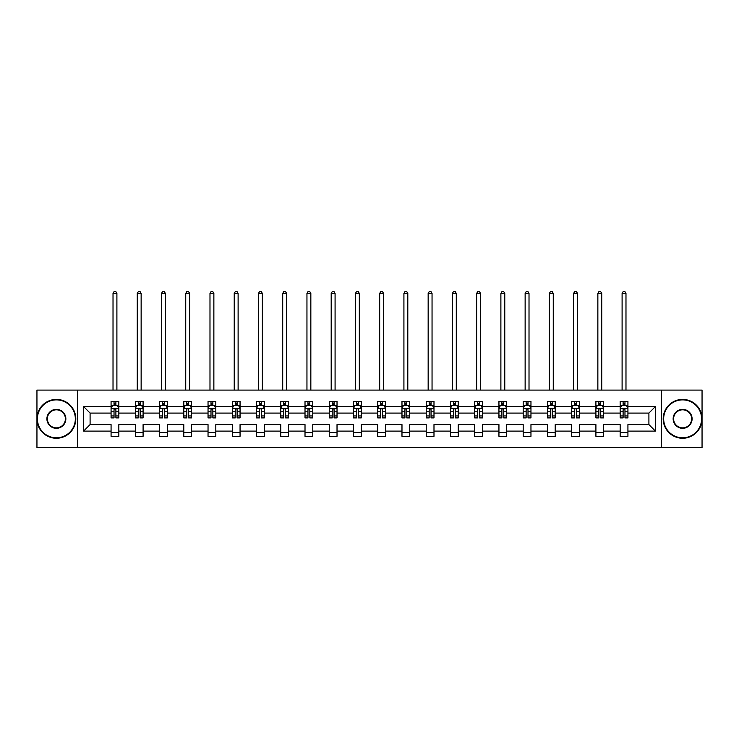<?xml version="1.0" encoding="UTF-8"?>
<svg xmlns="http://www.w3.org/2000/svg" width="739" height="739" viewBox="0 0 739 739"><rect width="100%" height="100%" fill="white"/><g stroke="black" fill="none" stroke-linecap="round" stroke-linejoin="round"><path stroke-width="1.11" d="M661.414 390.09L36.95 390.09L36.95 447.585L702.05 447.585L702.05 390.09L661.414 390.09L661.414 447.585M627.928 431.114L627.928 424.592L648.907 424.592L655.428 431.114L627.928 431.114L627.928 436.324L620.16 436.324L620.16 431.114L603.68 431.114L603.68 436.324L595.911 436.324L595.911 431.114L579.441 431.114L579.441 436.324L571.672 436.324L571.672 431.114L555.201 431.114L555.201 436.324L547.433 436.324L547.433 431.114L530.962 431.114L530.962 436.324L523.184 436.324L523.184 431.114L506.714 431.114L506.714 436.324L498.945 436.324L498.945 431.114L482.475 431.114L482.475 436.324L474.706 436.324L474.706 431.114L458.235 431.114L458.235 436.324L450.457 436.324L450.457 431.114L433.987 431.114L433.987 436.324L426.218 436.324L426.218 431.114L409.748 431.114L409.748 436.324L401.979 436.324L401.979 431.114L385.509 431.114L385.509 436.324L377.74 436.324L377.74 431.114L361.26 431.114L361.26 436.324L353.491 436.324L353.491 431.114L337.021 431.114L337.021 436.324L329.252 436.324L329.252 431.114L312.782 431.114L312.782 436.324L305.013 436.324L305.013 431.114L288.543 431.114L288.543 436.324L280.765 436.324L280.765 431.114L264.294 431.114L264.294 436.324L256.525 436.324L256.525 431.114L240.055 431.114L240.055 436.324L232.286 436.324L232.286 431.114L215.816 431.114L215.816 436.324L208.038 436.324L208.038 431.114L191.567 431.114L191.567 436.324L183.799 436.324L183.799 431.114L167.328 431.114L167.328 436.324L159.559 436.324L159.559 431.114L143.089 431.114L143.089 436.324L135.32 436.324L135.32 431.114L118.84 431.114L118.84 436.324L111.072 436.324L111.072 431.114L83.572 431.114L83.572 406.561L111.072 406.561L111.072 401.36L118.84 401.36L118.84 406.561L135.32 406.561L135.32 401.36L143.089 401.36L143.089 406.561L159.559 406.561L159.559 401.36L167.328 401.36L167.328 406.561L183.799 406.561L183.799 401.36L191.567 401.36L191.567 406.561L208.038 406.561L208.038 401.36L215.816 401.36L215.816 406.561L232.286 406.561L232.286 401.36L240.055 401.36L240.055 406.561L256.525 406.561L256.525 401.36L264.294 401.36L264.294 406.561L280.765 406.561L280.765 401.36L288.543 401.36L288.543 406.561L305.013 406.561L305.013 401.36L312.782 401.36L312.782 406.561L329.252 406.561L329.252 401.36L337.021 401.36L337.021 406.561L353.491 406.561L353.491 401.36L361.26 401.36L361.26 406.561L377.74 406.561L377.74 401.36L385.509 401.36L385.509 406.561L401.979 406.561L401.979 401.36L409.748 401.36L409.748 406.561L426.218 406.561L426.218 401.36L433.987 401.36L433.987 406.561L450.457 406.561L450.457 401.36L458.235 401.36L458.235 406.561L474.706 406.561L474.706 401.36L482.475 401.36L482.475 406.561L498.945 406.561L498.945 401.36L506.714 401.36L506.714 406.561L523.184 406.561L523.184 401.36L530.962 401.36L530.962 406.561L547.433 406.561L547.433 401.36L555.201 401.36L555.201 406.561L571.672 406.561L571.672 401.36L579.441 401.36L579.441 406.561L595.911 406.561L595.911 401.36L603.68 401.36L603.68 406.561L620.16 406.561L620.16 401.36L627.928 401.36L627.928 406.561L655.428 406.561L655.428 431.114M77.586 447.585L77.586 390.09M620.16 406.561L620.16 413.092L603.68 413.092L603.68 406.561M603.68 431.114L603.68 424.592L620.16 424.592L620.16 431.114M595.911 406.561L595.911 413.092L579.441 413.092L579.441 406.561M579.441 431.114L579.441 424.592L595.911 424.592L595.911 431.114M571.672 406.561L571.672 413.092L555.201 413.092L555.201 406.561M555.201 431.114L555.201 424.592L571.672 424.592L571.672 431.114M547.433 406.561L547.433 413.092L530.962 413.092L530.962 406.561M530.962 431.114L530.962 424.592L547.433 424.592L547.433 431.114M523.184 406.561L523.184 413.092L506.714 413.092L506.714 406.561M506.714 431.114L506.714 424.592L523.184 424.592L523.184 431.114M498.945 406.561L498.945 413.092L482.475 413.092L482.475 406.561M482.475 431.114L482.475 424.592L498.945 424.592L498.945 431.114M474.706 406.561L474.706 413.092L458.235 413.092L458.235 406.561M458.235 431.114L458.235 424.592L474.706 424.592L474.706 431.114M450.457 406.561L450.457 413.092L433.987 413.092L433.987 406.561M433.987 431.114L433.987 424.592L450.457 424.592L450.457 431.114M426.218 406.561L426.218 413.092L409.748 413.092L409.748 406.561M409.748 431.114L409.748 424.592L426.218 424.592L426.218 431.114M401.979 406.561L401.979 413.092L385.509 413.092L385.509 406.561M385.509 431.114L385.509 424.592L401.979 424.592L401.979 431.114M377.74 406.561L377.74 413.092L361.26 413.092L361.26 406.561M361.26 431.114L361.26 424.592L377.74 424.592L377.74 431.114M353.491 406.561L353.491 413.092L337.021 413.092L337.021 406.561M337.021 431.114L337.021 424.592L353.491 424.592L353.491 431.114M329.252 406.561L329.252 413.092L312.782 413.092L312.782 406.561M312.782 431.114L312.782 424.592L329.252 424.592L329.252 431.114M305.013 406.561L305.013 413.092L288.543 413.092L288.543 406.561M288.543 431.114L288.543 424.592L305.013 424.592L305.013 431.114M280.765 406.561L280.765 413.092L264.294 413.092L264.294 406.561M264.294 431.114L264.294 424.592L280.765 424.592L280.765 431.114M256.525 406.561L256.525 413.092L240.055 413.092L240.055 406.561M240.055 431.114L240.055 424.592L256.525 424.592L256.525 431.114M232.286 406.561L232.286 413.092L215.816 413.092L215.816 406.561M215.816 431.114L215.816 424.592L232.286 424.592L232.286 431.114M208.038 406.561L208.038 413.092L191.567 413.092L191.567 406.561M191.567 431.114L191.567 424.592L208.038 424.592L208.038 431.114M183.799 406.561L183.799 413.092L167.328 413.092L167.328 406.561M167.328 431.114L167.328 424.592L183.799 424.592L183.799 431.114M159.559 406.561L159.559 413.092L143.089 413.092L143.089 406.561M143.089 431.114L143.089 424.592L159.559 424.592L159.559 431.114M135.32 406.561L135.32 413.092L118.84 413.092L118.84 406.561M118.84 431.114L118.84 424.592L135.32 424.592L135.32 431.114M111.072 406.561L111.072 413.092L90.093 413.092L90.093 424.592L111.072 424.592L111.072 431.114M83.572 406.561L90.093 413.092M648.907 424.592L648.907 413.092L627.928 413.092L627.928 406.561M623.106 405.24L624.972 405.24M598.867 405.24L600.733 405.24M574.628 405.24L576.485 405.24M550.379 405.24L552.245 405.24M526.14 405.24L528.006 405.24M501.901 405.24L503.767 405.24M477.653 405.24L479.519 405.24M453.413 405.24L455.279 405.24M429.174 405.24L431.04 405.24M404.935 405.24L406.792 405.24M380.687 405.24L382.553 405.24M356.447 405.24L358.313 405.24M332.208 405.24L334.065 405.24M307.96 405.24L309.826 405.24M283.721 405.24L285.587 405.24M259.481 405.24L261.347 405.24M235.233 405.24L237.099 405.24M210.994 405.24L212.86 405.24M186.755 405.24L188.621 405.24M162.515 405.24L164.372 405.24M138.267 405.24L140.133 405.24M114.028 405.24L115.894 405.24M111.072 432.435L118.84 432.435M135.32 432.435L143.089 432.435M159.559 432.435L167.328 432.435M183.799 432.435L191.567 432.435M208.038 432.435L215.816 432.435M232.286 432.435L240.055 432.435M256.525 432.435L264.294 432.435M280.765 432.435L288.543 432.435M305.013 432.435L312.782 432.435M329.252 432.435L337.021 432.435M353.491 432.435L361.26 432.435M377.74 432.435L385.509 432.435M401.979 432.435L409.748 432.435M426.218 432.435L433.987 432.435M450.457 432.435L458.235 432.435M474.706 432.435L482.475 432.435M498.945 432.435L506.714 432.435M523.184 432.435L530.962 432.435M547.433 432.435L555.201 432.435M571.672 432.435L579.441 432.435M595.911 432.435L603.68 432.435M620.16 432.435L627.928 432.435M90.093 424.592L83.572 431.114M655.428 406.561L648.907 413.092M115.894 403.374L114.028 403.374M112.531 405.508L111.072 405.508L111.072 401.36L114.028 401.36L114.028 405.323M111.072 415.955L111.072 417.904L114.028 417.904L114.028 415.955L111.072 415.955L111.072 413.092M118.84 413.092L118.84 417.904L115.894 417.904L115.894 409.591C115.275 408.399 114.647 408.399 114.028 409.591L114.028 415.955M117.381 405.508L118.84 405.508L118.84 401.36L115.894 401.36L115.894 405.323M118.84 408.427L117.289 405.323L112.633 405.323L111.072 408.427M116.901 390.09L116.901 293.429L113.021 293.429L113.021 390.09M113.021 293.429L114.185 291.415L115.737 291.415L116.901 293.429M56.376 399.882A18.955 18.955 0 0 0 37.412 418.837A18.955 18.955 0 0 0 56.376 437.793A18.955 18.955 0 0 0 75.332 418.837A18.955 18.955 0 0 0 56.376 399.882M56.376 438.264A19.426 19.426 0 0 1 36.95 418.837A19.426 19.426 0 0 1 56.376 399.411A19.426 19.426 0 0 1 75.803 418.837A19.426 19.426 0 0 1 56.376 438.264M56.376 409.36A9.478 9.478 0 0 1 65.854 418.837A9.478 9.478 0 0 1 56.376 428.315A9.478 9.478 0 0 1 46.899 418.837A9.478 9.478 0 0 1 56.376 409.36M56.376 427.853A9.016 9.016 0 0 0 65.392 418.837A9.016 9.016 0 0 0 56.376 409.822A9.016 9.016 0 0 0 47.361 418.837A9.016 9.016 0 0 0 56.376 427.853M682.624 399.882A18.955 18.955 0 0 0 663.668 418.837A18.955 18.955 0 0 0 682.624 437.793A18.955 18.955 0 0 0 701.588 418.837A18.955 18.955 0 0 0 682.624 399.882M682.624 438.264A19.426 19.426 0 0 1 663.197 418.837A19.426 19.426 0 0 1 682.624 399.411A19.426 19.426 0 0 1 702.05 418.837A19.426 19.426 0 0 1 682.624 438.264M682.624 409.36A9.478 9.478 0 0 1 692.101 418.837A9.478 9.478 0 0 1 682.624 428.315A9.478 9.478 0 0 1 673.146 418.837A9.478 9.478 0 0 1 682.624 409.36M682.624 427.853A9.016 9.016 0 0 0 691.639 418.837A9.016 9.016 0 0 0 682.624 409.822A9.016 9.016 0 0 0 673.608 418.837A9.016 9.016 0 0 0 682.624 427.853M140.133 403.374L138.267 403.374M136.78 405.508L135.32 405.508L135.32 401.36L138.267 401.36L138.267 405.323M135.32 415.955L135.32 417.904L138.267 417.904L138.267 415.955L135.32 415.955L135.32 413.092M143.089 413.092L143.089 417.904L140.133 417.904L140.133 409.591C139.514 408.399 138.895 408.399 138.267 409.591L138.267 415.955M141.629 405.508L143.089 405.508L143.089 401.36L140.133 401.36L140.133 405.323M143.089 408.427L141.528 405.323L136.872 405.323L135.32 408.427M141.14 390.09L141.14 293.429L137.26 293.429L137.26 390.09M137.26 293.429L138.424 291.415L139.976 291.415L141.14 293.429M164.372 403.374L162.515 403.374M161.019 405.508L159.559 405.508L159.559 401.36L162.515 401.36L162.515 405.323M159.559 415.955L159.559 417.904L162.515 417.904L162.515 415.955L159.559 415.955L159.559 413.092M167.328 413.092L167.328 417.904L164.372 417.904L164.372 409.591C163.753 408.399 163.134 408.399 162.515 409.591L162.515 415.955M165.869 405.508L167.328 405.508L167.328 401.36L164.372 401.36L164.372 405.323M167.328 408.427L165.776 405.323L161.111 405.323L159.559 408.427M165.388 390.09L165.388 293.429L161.499 293.429L161.499 390.09M161.499 293.429L162.663 291.415L164.224 291.415L165.388 293.429M188.621 403.374L186.755 403.374M185.258 405.508L183.799 405.508L183.799 401.36L186.755 401.36L186.755 405.323M183.799 415.955L183.799 417.904L186.755 417.904L186.755 415.955L183.799 415.955L183.799 413.092M191.567 413.092L191.567 417.904L188.621 417.904L188.621 409.591C187.992 408.399 187.373 408.399 186.755 409.591L186.755 415.955M190.108 405.508L191.567 405.508L191.567 401.36L188.621 401.36L188.621 405.323M191.567 408.427L190.015 405.323L185.35 405.323L183.799 408.427M189.627 390.09L189.627 293.429L185.738 293.429L185.738 390.09M185.738 293.429L186.912 291.415L188.463 291.415L189.627 293.429M212.86 403.374L210.994 403.374M209.506 405.508L208.038 405.508L208.038 401.36L210.994 401.36L210.994 405.323M208.038 415.955L208.038 417.904L210.994 417.904L210.994 415.955L208.038 415.955L208.038 413.092M215.816 413.092L215.816 417.904L212.86 417.904L212.86 409.591C212.241 408.399 211.622 408.399 210.994 409.591L210.994 415.955M214.347 405.508L215.816 405.508L215.816 401.36L212.86 401.36L212.86 405.323M215.816 408.427L214.255 405.323L209.599 405.323L208.038 408.427M213.867 390.09L213.867 293.429L209.987 293.429L209.987 390.09M209.987 293.429L211.151 291.415L212.703 291.415L213.867 293.429M237.099 403.374L235.233 403.374M233.746 405.508L232.286 405.508L232.286 401.36L235.233 401.36L235.233 405.323M232.286 415.955L232.286 417.904L235.233 417.904L235.233 415.955L232.286 415.955L232.286 413.092M240.055 413.092L240.055 417.904L237.099 417.904L237.099 409.591C236.48 408.399 235.861 408.399 235.233 409.591L235.233 415.955M238.595 405.508L240.055 405.508L240.055 401.36L237.099 401.36L237.099 405.323M240.055 408.427L238.503 405.323L233.838 405.323L232.286 408.427M238.115 390.09L238.115 293.429L234.226 293.429L234.226 390.09M234.226 293.429L235.39 291.415L236.942 291.415L238.115 293.429M261.347 403.374L259.481 403.374M257.985 405.508L256.525 405.508L256.525 401.36L259.481 401.36L259.481 405.323M256.525 415.955L256.525 417.904L259.481 417.904L259.481 415.955L256.525 415.955L256.525 413.092M264.294 413.092L264.294 417.904L261.347 417.904L261.347 409.591C260.719 408.399 260.1 408.399 259.481 409.591L259.481 415.955M262.835 405.508L264.294 405.508L264.294 401.36L261.347 401.36L261.347 405.323M264.294 408.427L262.742 405.323L258.077 405.323L256.525 408.427M262.354 390.09L262.354 293.429L258.465 293.429L258.465 390.09M258.465 293.429L259.638 291.415L261.19 291.415L262.354 293.429M285.587 403.374L283.721 403.374M282.233 405.508L280.765 405.508L280.765 401.36L283.721 401.36L283.721 405.323M280.765 415.955L280.765 417.904L283.721 417.904L283.721 415.955L280.765 415.955L280.765 413.092M288.543 413.092L288.543 417.904L285.587 417.904L285.587 409.591C284.968 408.399 284.339 408.399 283.721 409.591L283.721 415.955M287.074 405.508L288.543 405.508L288.543 401.36L285.587 401.36L285.587 405.323M288.543 408.427L286.981 405.323L282.326 405.323L280.765 408.427M286.593 390.09L286.593 293.429L282.714 293.429L282.714 390.09M282.714 293.429L283.878 291.415L285.43 291.415L286.593 293.429M309.826 403.374L307.96 403.374M306.473 405.508L305.013 405.508L305.013 401.36L307.96 401.36L307.96 405.323M305.013 415.955L305.013 417.904L307.96 417.904L307.96 415.955L305.013 415.955L305.013 413.092M312.782 413.092L312.782 417.904L309.826 417.904L309.826 409.591C309.207 408.399 308.588 408.399 307.96 409.591L307.96 415.955M311.322 405.508L312.782 405.508L312.782 401.36L309.826 401.36L309.826 405.323M312.782 408.427L311.23 405.323L306.565 405.323L305.013 408.427M310.842 390.09L310.842 293.429L306.953 293.429L306.953 390.09M306.953 293.429L308.117 291.415L309.669 291.415L310.842 293.429M334.065 403.374L332.208 403.374M330.712 405.508L329.252 405.508L329.252 401.36L332.208 401.36L332.208 405.323M329.252 415.955L329.252 417.904L332.208 417.904L332.208 415.955L329.252 415.955L329.252 413.092M337.021 413.092L337.021 417.904L334.065 417.904L334.065 409.591C333.446 408.399 332.827 408.399 332.208 409.591L332.208 415.955M335.561 405.508L337.021 405.508L337.021 401.36L334.065 401.36L334.065 405.323M337.021 408.427L335.469 405.323L330.804 405.323L329.252 408.427M335.081 390.09L335.081 293.429L331.192 293.429L331.192 390.09M331.192 293.429L332.356 291.415L333.917 291.415L335.081 293.429M358.313 403.374L356.447 403.374M354.951 405.508L353.491 405.508L353.491 401.36L356.447 401.36L356.447 405.323M353.491 415.955L353.491 417.904L356.447 417.904L356.447 415.955L353.491 415.955L353.491 413.092M361.26 413.092L361.26 417.904L358.313 417.904L358.313 409.591C357.694 408.399 357.066 408.399 356.447 409.591L356.447 415.955M359.801 405.508L361.26 405.508L361.26 401.36L358.313 401.36L358.313 405.323M361.26 408.427L359.708 405.323L355.053 405.323L353.491 408.427M359.32 390.09L359.32 293.429L355.441 293.429L355.441 390.09M355.441 293.429L356.604 291.415L358.156 291.415L359.32 293.429M382.553 403.374L380.687 403.374M379.199 405.508L377.74 405.508L377.74 401.36L380.687 401.36L380.687 405.323M377.74 415.955L377.74 417.904L380.687 417.904L380.687 415.955L377.74 415.955L377.74 413.092M385.509 413.092L385.509 417.904L382.553 417.904L382.553 409.591C381.934 408.399 381.315 408.399 380.687 409.591L380.687 415.955M384.049 405.508L385.509 405.508L385.509 401.36L382.553 401.36L382.553 405.323M385.509 408.427L383.947 405.323L379.292 405.323L377.74 408.427M383.559 390.09L383.559 293.429L379.68 293.429L379.68 390.09M379.68 293.429L380.844 291.415L382.396 291.415L383.559 293.429M406.792 403.374L404.935 403.374M403.439 405.508L401.979 405.508L401.979 401.36L404.935 401.36L404.935 405.323M401.979 415.955L401.979 417.904L404.935 417.904L404.935 415.955L401.979 415.955L401.979 413.092M409.748 413.092L409.748 417.904L406.792 417.904L406.792 409.591C406.173 408.399 405.554 408.399 404.935 409.591L404.935 415.955M408.288 405.508L409.748 405.508L409.748 401.36L406.792 401.36L406.792 405.323M409.748 408.427L408.196 405.323L403.531 405.323L401.979 408.427M407.808 390.09L407.808 293.429L403.919 293.429L403.919 390.09M403.919 293.429L405.083 291.415L406.644 291.415L407.808 293.429M431.04 403.374L429.174 403.374M427.678 405.508L426.218 405.508L426.218 401.36L429.174 401.36L429.174 405.323M426.218 415.955L426.218 417.904L429.174 417.904L429.174 415.955L426.218 415.955L426.218 413.092M433.987 413.092L433.987 417.904L431.04 417.904L431.04 409.591C430.412 408.399 429.793 408.399 429.174 409.591L429.174 415.955M432.527 405.508L433.987 405.508L433.987 401.36L431.04 401.36L431.04 405.323M433.987 408.427L432.435 405.323L427.77 405.323L426.218 408.427M432.047 390.09L432.047 293.429L428.158 293.429L428.158 390.09M428.158 293.429L429.331 291.415L430.883 291.415L432.047 293.429M455.279 403.374L453.413 403.374M451.926 405.508L450.457 405.508L450.457 401.36L453.413 401.36L453.413 405.323M450.457 415.955L450.457 417.904L453.413 417.904L453.413 415.955L450.457 415.955L450.457 413.092M458.235 413.092L458.235 417.904L455.279 417.904L455.279 409.591C454.661 408.399 454.032 408.399 453.413 409.591L453.413 415.955M456.767 405.508L458.235 405.508L458.235 401.36L455.279 401.36L455.279 405.323M458.235 408.427L456.674 405.323L452.019 405.323L450.457 408.427M456.286 390.09L456.286 293.429L452.407 293.429L452.407 390.09M452.407 293.429L453.57 291.415L455.122 291.415L456.286 293.429M479.519 403.374L477.653 403.374M476.165 405.508L474.706 405.508L474.706 401.36L477.653 401.36L477.653 405.323M474.706 415.955L474.706 417.904L477.653 417.904L477.653 415.955L474.706 415.955L474.706 413.092M482.475 413.092L482.475 417.904L479.519 417.904L479.519 409.591C478.9 408.399 478.281 408.399 477.653 409.591L477.653 415.955M481.015 405.508L482.475 405.508L482.475 401.36L479.519 401.36L479.519 405.323M482.475 408.427L480.923 405.323L476.258 405.323L474.706 408.427M480.535 390.09L480.535 293.429L476.646 293.429L476.646 390.09M476.646 293.429L477.81 291.415L479.362 291.415L480.535 293.429M503.767 403.374L501.901 403.374M500.405 405.508L498.945 405.508L498.945 401.36L501.901 401.36L501.901 405.323M498.945 415.955L498.945 417.904L501.901 417.904L501.901 415.955L498.945 415.955L498.945 413.092M506.714 413.092L506.714 417.904L503.767 417.904L503.767 409.591C503.139 408.399 502.52 408.399 501.901 409.591L501.901 415.955M505.254 405.508L506.714 405.508L506.714 401.36L503.767 401.36L503.767 405.323M506.714 408.427L505.162 405.323L500.497 405.323L498.945 408.427M504.774 390.09L504.774 293.429L500.885 293.429L500.885 390.09M500.885 293.429L502.058 291.415L503.61 291.415L504.774 293.429M528.006 403.374L526.14 403.374M524.653 405.508L523.184 405.508L523.184 401.36L526.14 401.36L526.14 405.323M523.184 415.955L523.184 417.904L526.14 417.904L526.14 415.955L523.184 415.955L523.184 413.092M530.962 413.092L530.962 417.904L528.006 417.904L528.006 409.591C527.387 408.399 526.759 408.399 526.14 409.591L526.14 415.955M529.494 405.508L530.962 405.508L530.962 401.36L528.006 401.36L528.006 405.323M530.962 408.427L529.401 405.323L524.745 405.323L523.184 408.427M529.013 390.09L529.013 293.429L525.133 293.429L525.133 390.09M525.133 293.429L526.297 291.415L527.849 291.415L529.013 293.429M552.245 403.374L550.379 403.374M548.892 405.508L547.433 405.508L547.433 401.36L550.379 401.36L550.379 405.323M547.433 415.955L547.433 417.904L550.379 417.904L550.379 415.955L547.433 415.955L547.433 413.092M555.201 413.092L555.201 417.904L552.245 417.904L552.245 409.591C551.627 408.399 551.008 408.399 550.379 409.591L550.379 415.955M553.742 405.508L555.201 405.508L555.201 401.36L552.245 401.36L552.245 405.323M555.201 408.427L553.65 405.323L548.985 405.323L547.433 408.427M553.262 390.09L553.262 293.429L549.373 293.429L549.373 390.09M549.373 293.429L550.537 291.415L552.088 291.415L553.262 293.429M576.485 403.374L574.628 403.374M573.131 405.508L571.672 405.508L571.672 401.36L574.628 401.36L574.628 405.323M571.672 415.955L571.672 417.904L574.628 417.904L574.628 415.955L571.672 415.955L571.672 413.092M579.441 413.092L579.441 417.904L576.485 417.904L576.485 409.591C575.866 408.399 575.247 408.399 574.628 409.591L574.628 415.955M577.981 405.508L579.441 405.508L579.441 401.36L576.485 401.36L576.485 405.323M579.441 408.427L577.889 405.323L573.224 405.323L571.672 408.427M577.501 390.09L577.501 293.429L573.612 293.429L573.612 390.09M573.612 293.429L574.776 291.415L576.337 291.415L577.501 293.429M600.733 403.374L598.867 403.374M597.371 405.508L595.911 405.508L595.911 401.36L598.867 401.36L598.867 405.323M595.911 415.955L595.911 417.904L598.867 417.904L598.867 415.955L595.911 415.955L595.911 413.092M603.68 413.092L603.68 417.904L600.733 417.904L600.733 409.591C600.114 408.399 599.486 408.399 598.867 409.591L598.867 415.955M602.22 405.508L603.68 405.508L603.68 401.36L600.733 401.36L600.733 405.323M603.68 408.427L602.128 405.323L597.472 405.323L595.911 408.427M601.74 390.09L601.74 293.429L597.86 293.429L597.86 390.09M597.86 293.429L599.024 291.415L600.576 291.415L601.74 293.429M624.972 403.374L623.106 403.374M621.619 405.508L620.16 405.508L620.16 401.36L623.106 401.36L623.106 405.323M620.16 415.955L620.16 417.904L623.106 417.904L623.106 415.955L620.16 415.955L620.16 413.092M627.928 413.092L627.928 417.904L624.972 417.904L624.972 409.591C624.353 408.399 623.734 408.399 623.106 409.591L623.106 415.955M626.469 405.508L627.928 405.508L627.928 401.36L624.972 401.36L624.972 405.323M627.928 408.427L626.367 405.323L621.711 405.323L620.16 408.427M625.979 390.09L625.979 293.429L622.099 293.429L622.099 390.09M622.099 293.429L623.263 291.415L624.815 291.415L625.979 293.429M118.803 408.353L111.118 408.353M118.84 415.955L115.894 415.955M114.028 411.789L111.072 411.789M118.84 411.789L115.894 411.789M115.894 404.362L114.028 404.362M143.052 408.353L135.357 408.353M143.089 415.955L140.133 415.955M138.267 411.789L135.32 411.789M143.089 411.789L140.133 411.789M140.133 404.362L138.267 404.362M167.291 408.353L159.596 408.353M167.328 415.955L164.372 415.955M162.515 411.789L159.559 411.789M167.328 411.789L164.372 411.789M164.372 404.362L162.515 404.362M191.53 408.353L183.835 408.353M191.567 415.955L188.621 415.955M186.755 411.789L183.799 411.789M191.567 411.789L188.621 411.789M188.621 404.362L186.755 404.362M215.77 408.353L208.084 408.353M215.816 415.955L212.86 415.955M210.994 411.789L208.038 411.789M215.816 411.789L212.86 411.789M212.86 404.362L210.994 404.362M240.018 408.353L232.323 408.353M240.055 415.955L237.099 415.955M235.233 411.789L232.286 411.789M240.055 411.789L237.099 411.789M237.099 404.362L235.233 404.362M264.257 408.353L256.562 408.353M264.294 415.955L261.347 415.955M259.481 411.789L256.525 411.789M264.294 411.789L261.347 411.789M261.347 404.362L259.481 404.362M288.496 408.353L280.811 408.353M288.543 415.955L285.587 415.955M283.721 411.789L280.765 411.789M288.543 411.789L285.587 411.789M285.587 404.362L283.721 404.362M312.745 408.353L305.05 408.353M312.782 415.955L309.826 415.955M307.96 411.789L305.013 411.789M312.782 411.789L309.826 411.789M309.826 404.362L307.96 404.362M336.984 408.353L329.289 408.353M337.021 415.955L334.065 415.955M332.208 411.789L329.252 411.789M337.021 411.789L334.065 411.789M334.065 404.362L332.208 404.362M361.223 408.353L353.528 408.353M361.26 415.955L358.313 415.955M356.447 411.789L353.491 411.789M361.26 411.789L358.313 411.789M358.313 404.362L356.447 404.362M385.472 408.353L377.777 408.353M385.509 415.955L382.553 415.955M380.687 411.789L377.74 411.789M385.509 411.789L382.553 411.789M382.553 404.362L380.687 404.362M409.711 408.353L402.016 408.353M409.748 415.955L406.792 415.955M404.935 411.789L401.979 411.789M409.748 411.789L406.792 411.789M406.792 404.362L404.935 404.362M433.95 408.353L426.255 408.353M433.987 415.955L431.04 415.955M429.174 411.789L426.218 411.789M433.987 411.789L431.04 411.789M431.04 404.362L429.174 404.362M458.189 408.353L450.504 408.353M458.235 415.955L455.279 415.955M453.413 411.789L450.457 411.789M458.235 411.789L455.279 411.789M455.279 404.362L453.413 404.362M482.438 408.353L474.743 408.353M482.475 415.955L479.519 415.955M477.653 411.789L474.706 411.789M482.475 411.789L479.519 411.789M479.519 404.362L477.653 404.362M506.677 408.353L498.982 408.353M506.714 415.955L503.767 415.955M501.901 411.789L498.945 411.789M506.714 411.789L503.767 411.789M503.767 404.362L501.901 404.362M530.916 408.353L523.23 408.353M530.962 415.955L528.006 415.955M526.14 411.789L523.184 411.789M530.962 411.789L528.006 411.789M528.006 404.362L526.14 404.362M555.165 408.353L547.47 408.353M555.201 415.955L552.245 415.955M550.379 411.789L547.433 411.789M555.201 411.789L552.245 411.789M552.245 404.362L550.379 404.362M579.404 408.353L571.709 408.353M579.441 415.955L576.485 415.955M574.628 411.789L571.672 411.789M579.441 411.789L576.485 411.789M576.485 404.362L574.628 404.362M603.643 408.353L595.948 408.353M603.68 415.955L600.733 415.955M598.867 411.789L595.911 411.789M603.68 411.789L600.733 411.789M600.733 404.362L598.867 404.362M627.882 408.353L620.197 408.353M627.928 415.955L624.972 415.955M623.106 411.789L620.16 411.789M627.928 411.789L624.972 411.789M624.972 404.362L623.106 404.362"/></g></svg>
